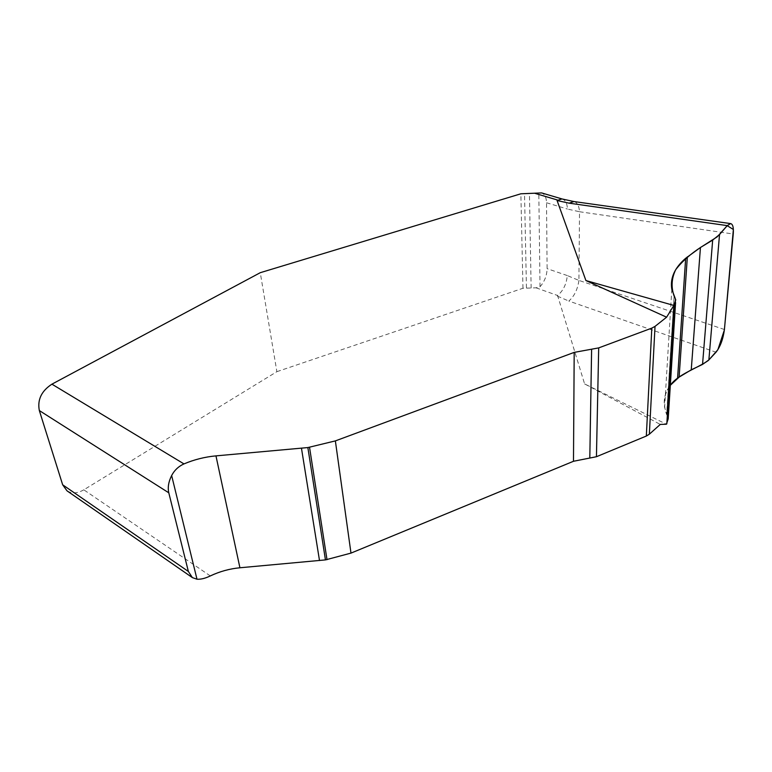 <?xml version="1.0" encoding="UTF-8"?>
<svg xmlns="http://www.w3.org/2000/svg" width="772" height="772" viewBox="0 0 772 772"><rect width="100%" height="100%" fill="white"/><g stroke="black" fill="none" stroke-linecap="round" stroke-linejoin="round"><path stroke-width="0.58" stroke-dasharray="3.86 2.9" d="M210.302 575.931L83.82 489.815L276.878 371.67L260.27 272.69M83.82 489.815C77.461 493.472 71.854 493.8 66.99 490.818M276.878 371.67L522.972 288.255L536.048 287.821L540.024 286.73C544.492 281.732 546.856 275.71 547.107 268.656L546.528 202.756C546.364 197.352 544.723 194.071 541.616 192.923M561.891 198.925L562.315 199.031C565.471 200.199 567.179 203.538 567.459 209.048L579.521 211.74L578.913 280.41L567.295 275.565C566.465 284.144 563.222 290.783 557.577 295.493L584.597 383.906L666.39 424.214M724.416 329.519L578.913 280.41M579.521 211.74L733.246 234.003M666.709 414.757L674.12 296.072L666.612 414.525C662.762 403.592 664.007 393.845 670.328 385.296C665.252 391.8 663.341 399.192 664.615 407.452L668.195 418.897M584.597 383.906L660.282 424.426M578.904 280.535C577.601 289.5 574.243 296.342 568.819 301.051L716.02 352.215M573.924 201.54L574.021 201.56C577.195 202.457 579.029 205.806 579.521 211.605M540.024 286.73L538.817 192.904M708.32 360.505L708.85 359.955M567.295 275.565L547.107 268.656M546.528 202.756L567.459 209.048M536.048 287.821L557.577 295.493M557.365 296.11L568.819 301.051M667.77 417.382L675.278 298.465M522.972 288.255L520.868 193.791M526.436 287.792L524.506 193.328M531.136 287.995L529.447 193.463M671.814 289.259L664.615 407.452M675.751 299.98L675.577 302.634"/><path stroke-width="1.16" d="M675.577 302.634L668.195 418.887L666.39 424.214L660.282 424.426L649.348 434.202L646.328 436.045L596.438 456.725L573.48 461.28L350.98 553.109L325.446 559.903L239.918 567.767C229.641 568.742 219.769 571.463 210.302 575.931C205.333 578.353 200.894 579.454 196.985 579.222L192.363 577.601L66.99 490.818L62.667 484.797L39.333 410.559C37.249 399.79 41.447 390.999 51.917 384.166L183.977 463.904C178.554 466.327 174.443 470.206 171.645 475.542C168.537 481.728 167.582 487.489 168.788 492.806L39.333 410.559M562.151 198.983L541.616 192.923L520.868 193.791L260.27 272.69L51.917 384.166M585.919 280.554L666.603 317.195L673.831 305.432L585.919 280.554L557.075 200.527L561.891 198.925L573.963 201.55M673.831 305.432L675.751 299.874L671.814 289.249C669.971 278.142 674.593 267.816 685.671 258.282L700.445 247.494L712.672 240.092L719.533 234.534L727.263 225.617L730.611 223.59C732.86 224.121 733.738 227.586 733.246 234.003L724.416 329.519C723.132 339.111 720.334 346.676 716.02 352.215L708.87 359.935L702.539 364.413L691.249 369.836L679.119 377.122L670.328 385.296C678.019 374.188 696.624 368.707 708.32 360.505M192.363 577.601L188.368 571.463L168.788 492.806M727.263 225.617L569.147 203.171L573.924 201.54M666.603 317.195L655.023 326.382L651.809 328.119L598.696 347.902L574.194 352.389L335.366 440.899L307.854 447.567L215.967 455.876C204.918 456.899 194.255 459.572 183.977 463.904M666.815 423.876L674.294 305.027M708.87 359.935L719.533 234.534M702.539 364.413L712.672 240.092M691.249 369.836L700.445 247.494M679.119 377.122L687.341 256.864M677.575 378.28L685.671 258.282M708.85 359.955L717.854 349.764L724.377 329.962L733.371 229.506L727.205 225.675L717.188 236.859L701.323 246.963C690.573 253.863 682.033 261.447 675.693 269.708C671.515 278.383 670.984 287.174 674.12 296.072M557.288 199.967L534.629 193.251M569.147 203.171L557.075 200.527M62.667 484.797L188.368 571.463M649.348 434.202L655.023 326.382M646.328 436.045L651.809 328.119M596.438 456.725L598.696 347.902M589.808 458.047L591.613 349.205M573.48 461.28L574.194 352.389M350.98 553.109L335.366 440.899M327.01 559.69L309.543 447.355M325.446 559.903L307.854 447.567M319.502 560.54L301.466 448.233M239.918 567.767L215.967 455.876M196.985 579.222L171.645 475.542M730.312 223.552L573.49 201.482M671.862 288.564L671.814 289.259"/></g></svg>
